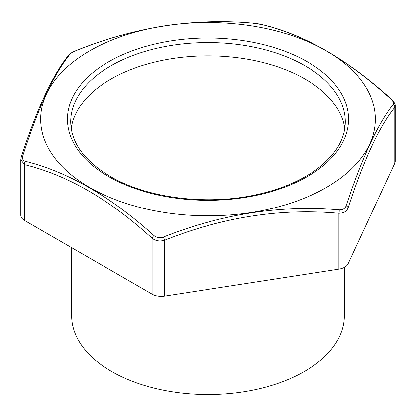 <?xml version="1.0" encoding="UTF-8"?>
<svg xmlns="http://www.w3.org/2000/svg" width="416" height="416" viewBox="0 0 416 416"><rect width="100%" height="100%" fill="white"/><g stroke="black" fill="none" stroke-linecap="round" stroke-linejoin="round"><path stroke-width="0.62" d="M163.472 237.011C221.946 213.902 280.509 204.844 339.16 209.83C342.701 209.981 345.02 208.64 346.122 205.811C362.019 157.914 377.707 124.103 393.198 104.38C394.025 103.074 393.172 101.244 390.65 98.894C348.072 59.888 305.204 35.136 262.038 24.638L252.528 23.166C194.054 17.846 135.491 26.905 76.84 50.346C73.299 51.75 70.98 53.092 69.878 54.366C53.981 73.83 38.293 107.645 22.802 155.797C21.975 158.657 22.828 160.488 25.35 161.288C67.928 171.86 110.796 196.612 153.962 235.539C156.676 237.775 159.848 238.264 163.472 237.011L164.694 240.214C159.895 241.634 155.704 240.984 152.126 238.269C109.777 199.607 67.272 175.063 24.612 164.648L20.8 159.775L20.8 215.197A13.016 7.514 0 0 0 24.612 220.511L152.126 294.133A13.016 7.514 0 0 0 164.694 296.078L338.879 269.131A13.016 7.514 0 0 0 348.083 263.817L394.758 163.249A13.016 7.514 0 0 0 395.2 161.304L395.2 105.882L394.758 107.385C379.257 126.568 363.698 160.092 348.083 207.953C346.642 211.453 343.574 213.221 338.879 213.268L338.879 269.131M89.674 187.496A167.341 96.611 0 0 0 351.827 168.568A167.341 96.611 0 0 0 255.471 26.541A167.341 96.611 0 0 0 64.173 69.8A167.341 96.611 0 0 0 89.674 187.496M344.807 128.398A137.301 79.269 0 0 0 208 55.853A137.301 79.269 0 0 0 71.193 128.398M390.65 98.894A3.255 1.31 -48.2 0 1 391.258 99.034C347.719 59.561 304.762 34.778 262.392 24.69A3.255 2.309 104.5 0 0 262.038 24.638M393.198 104.38A3.255 2.974 37.9 0 1 394.758 107.385L394.758 163.249M22.802 155.797A3.255 1.976 18.3 0 0 21.299 156.858C36.951 108.8 52.681 74.953 68.489 55.312L68.489 55.312C70.569 53.222 71.448 52.51 76.783 50.294L76.84 50.346M346.122 205.811A3.255 1.976 18.3 0 1 348.083 207.953L348.083 263.817M68.489 55.312A3.255 2.974 37.9 0 1 69.878 54.366M339.16 209.83A3.255 1.16 94.5 0 1 338.879 213.268C281.034 208 222.976 216.98 164.694 240.214L164.694 296.078M24.612 220.511L24.612 164.648A3.255 2.309 -75.5 0 1 25.35 161.288M153.962 235.539A3.255 1.31 131.8 0 0 152.126 238.269L152.126 294.133M344.354 267.384L344.354 315.765A136.354 78.723 180 0 1 260.182 388.497A136.354 78.723 180 0 1 111.582 371.431A136.354 78.723 180 0 1 71.646 315.765L71.646 247.666M108.612 176.561A140.556 81.146 0 0 0 343.767 140.187A140.556 81.146 0 0 0 171.621 40.799A140.556 81.146 0 0 0 108.612 176.561M345.301 121.841A137.301 79.269 0 0 0 208 42.572A137.301 79.269 0 0 0 70.699 121.841C70.99 142.516 84.172 160.706 110.24 176.405C146.832 198.058 206.378 205.686 255.705 194.844C279.443 189.732 299.255 181.579 315.146 170.399C335.114 155.787 345.166 139.599 345.301 121.841M76.783 50.294C135.288 26.926 193.825 17.872 252.403 23.135C255.356 23.312 258.684 23.832 262.392 24.69M395.2 105.882C395.351 104.042 394.035 101.759 391.258 99.034M21.299 156.858L20.8 159.775"/></g></svg>
